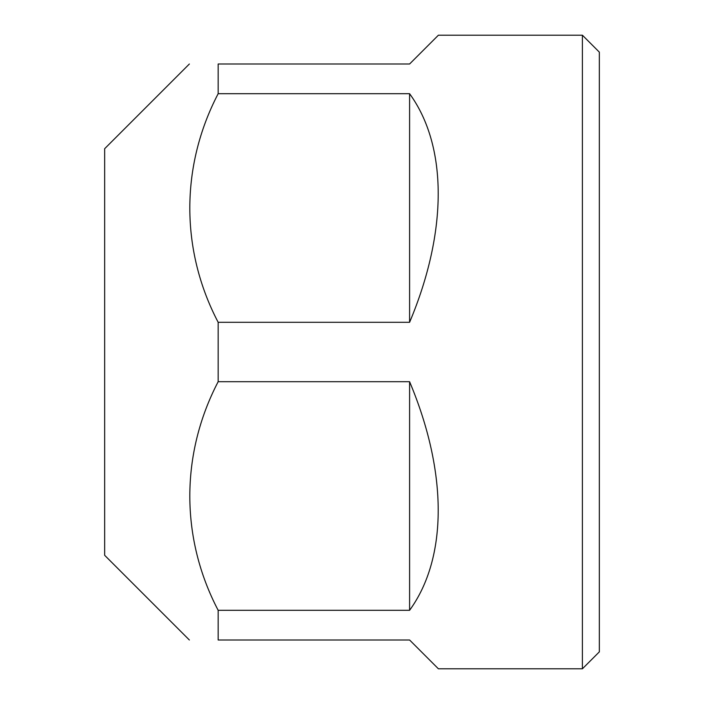 <?xml version="1.0" encoding="UTF-8"?>
<svg xmlns="http://www.w3.org/2000/svg" width="704" height="704" viewBox="0 0 704 704"><rect width="100%" height="100%" fill="white"/><g stroke="black" fill="none" stroke-linecap="round" stroke-linejoin="round"><path stroke-width="1.06" d="M189.367 64.002L104.658 148.702L104.658 555.298L189.367 639.998M582.402 35.2L582.402 668.8L599.342 651.86L599.342 52.14L582.402 35.2L438.398 35.2L409.596 64.002L218.161 64.002L218.161 93.702L409.596 93.702C447.744 146.142 447.744 231.713 409.596 322.3L409.596 93.702M218.161 64.002C180.374 64.002 180.374 64.002 218.161 64.002M218.161 93.702C180.365 166.126 180.382 250.237 218.161 322.3L218.161 381.7C180.365 454.124 180.382 538.234 218.161 610.298L218.161 639.998C180.374 639.998 180.374 639.998 218.161 639.998L409.596 639.998L438.398 668.8L582.402 668.8M218.161 610.298L409.596 610.298L409.596 381.7C447.744 472.287 447.744 557.858 409.596 610.298M218.161 381.7L409.596 381.7M218.161 322.3L409.596 322.3"/></g></svg>
